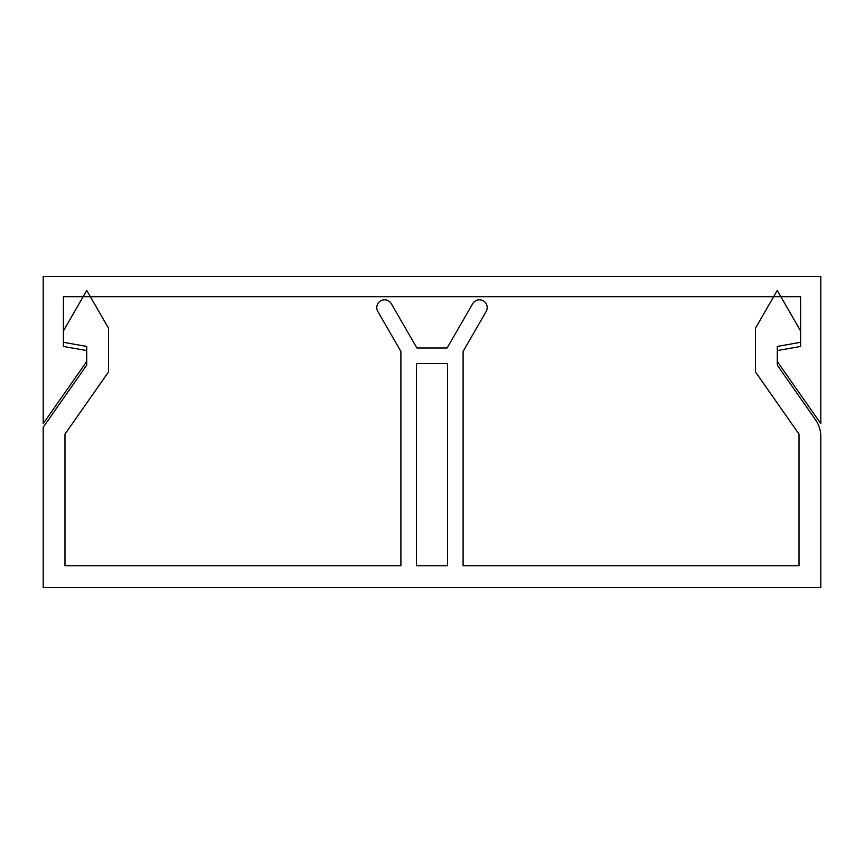 <?xml version="1.0" encoding="UTF-8"?>
<svg xmlns="http://www.w3.org/2000/svg" width="864" height="864" viewBox="0 0 864 864"><rect width="100%" height="100%" fill="white"/><g stroke="black" fill="none" stroke-linecap="round" stroke-linejoin="round"><path stroke-width="1.3" d="M800.582 296.698L63.418 296.698L63.418 346.464L86.746 350.579L86.746 361.465L43.2 423.652L43.2 276.48L820.8 276.48L820.8 423.652L777.254 361.465L777.254 350.579L800.582 346.464L800.582 296.698M487.21 307.584A7.776 7.776 0 0 1 486.173 311.472L463.104 351.421L463.104 565.747L799.027 565.747L799.027 434.149L755.482 371.963L755.482 328.19L777.254 290.477L800.582 330.88L800.582 342.317L777.254 346.432L777.254 363.625A4.666 4.666 0 0 0 778.097 366.304L815.454 419.656A29.549 29.549 0 0 1 820.8 436.601L820.8 587.52L43.2 587.52L43.2 427.291L86.746 365.094L86.746 346.432L63.418 342.317L63.418 330.88L86.746 290.477L108.518 328.19L108.518 371.963L64.973 434.149L64.973 565.747L400.896 565.747L400.896 351.421L377.827 311.472A7.776 7.776 0 0 1 380.678 300.845A7.776 7.776 0 0 1 391.306 303.696L416.891 348.019L447.109 348.019L472.694 303.696A7.776 7.776 0 0 1 487.21 307.584M447.552 363.571L447.552 565.747L416.448 565.747L416.448 363.571L447.552 363.571"/></g></svg>
